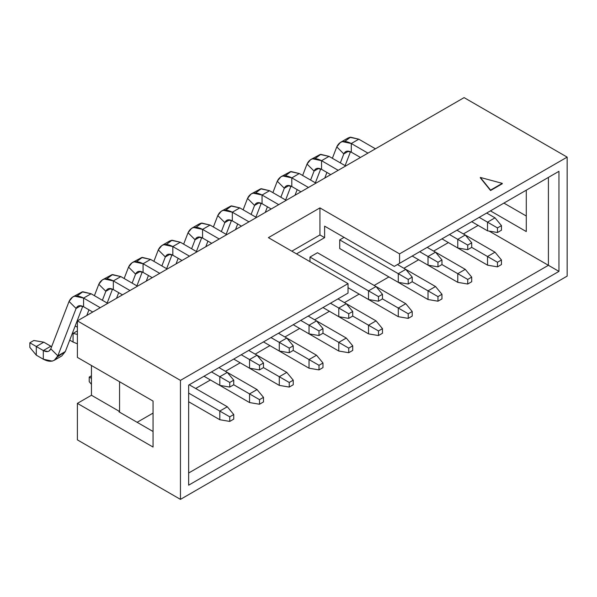 <?xml version="1.0" encoding="UTF-8"?>
<svg xmlns="http://www.w3.org/2000/svg" width="597" height="597" viewBox="0 0 597 597"><rect width="100%" height="100%" fill="white"/><g stroke="black" fill="none" stroke-linecap="round" stroke-linejoin="round"><path stroke-width="0.9" d="M490.443 210.875L526.278 231.561L526.278 190.182L526.278 231.561L490.443 210.875M526.278 216.01L503.913 203.099L526.278 216.01M548.412 265.299L558.949 271.389L558.949 171.317L548.412 177.406L548.412 265.299L548.412 177.406L394.296 266.381L324.619 226.151L394.296 266.381L399.565 263.344L399.565 253.874L319.932 207.898L319.932 234.942L324.619 237.651L324.619 226.151L324.619 237.651L319.932 234.942L291.829 251.173L319.932 234.942L319.932 207.898L399.565 253.874L567.15 157.123L567.15 276.12L180.451 499.376L77.394 439.877L77.394 403.371L91.453 395.251L91.453 365.506L91.453 395.251L119.557 411.482L119.557 381.729L119.557 411.482L91.453 395.251L77.394 403.371L153.048 447.049L77.394 403.371L77.394 439.877L180.451 499.376L180.451 380.379L77.394 320.88L464.093 97.624L567.15 157.123L464.093 97.624L77.394 320.88L77.394 357.394L77.394 320.88L180.451 380.379L348.036 283.627L348.036 293.09L188.652 385.11L348.036 293.09L348.036 283.627L268.404 237.651L348.036 283.627L180.451 380.379L180.451 499.376L567.15 276.12L567.15 157.123L399.565 253.874L399.565 263.344L558.949 171.317L558.949 271.389L188.652 485.182L188.652 385.11L348.036 293.09L188.652 385.11L188.652 485.182L558.949 271.389L489.174 231.099L548.412 265.299L188.652 473.011L548.412 265.299M480.331 177.854L490.562 190.525L480.331 177.443L480.331 177.854L480.331 177.443L502.271 183.354L502.271 183.757L490.562 190.525L502.271 183.757L490.562 190.525L480.331 177.854M502.271 183.354L480.331 177.443L490.562 190.115L502.271 183.354M296.508 253.874L324.619 237.651L296.508 253.874M118.967 411.818L153.048 431.497L118.967 411.818L119.557 411.482L118.967 411.818M153.048 401.065L77.394 357.394L153.048 401.065L153.048 447.049L153.048 401.065M478.145 225.412L463.391 233.927L478.145 225.412M448.399 242.583L433.646 251.106L448.399 242.583M418.654 259.755L403.9 268.277L418.654 259.755M388.908 276.933L374.155 285.448L388.908 276.933M359.163 294.105L344.409 302.627L359.163 294.105M329.417 311.276L314.664 319.798L329.417 311.276M299.672 328.454L284.918 336.969L299.672 328.454M269.926 345.626L255.173 354.148L269.926 345.626M240.181 362.797L225.427 371.319L240.181 362.797M210.435 379.976L195.674 388.49L210.435 379.976M153.048 413.102L137.123 422.303L153.048 413.102M268.404 237.651L319.932 207.898L268.404 237.651M399.565 263.344L558.949 171.317L399.565 263.344M309.977 261.65L309.977 257.053L317.47 252.725L309.977 257.053L309.977 261.65M339.723 248.397L339.723 239.882L344.059 237.375L339.723 239.882L398.281 273.687L405.773 269.359L435.519 286.53L397.46 264.561L405.773 269.359L398.281 273.687L339.723 239.882L339.723 248.531L398.281 282.344L339.73 248.539M456.951 230.211L465.264 235.009L456.951 230.211M457.772 247.994L441.959 238.867L457.772 247.994L457.772 239.337L449.451 234.539L457.772 239.337L465.264 235.009L495.01 252.188L465.264 235.009L471.705 242.785L471.705 247.382L487.518 256.516L471.705 247.382L467.727 249.68L457.772 247.994L467.727 249.68L467.727 245.083L457.772 239.337L457.772 247.994M435.519 252.188L465.264 269.359L427.206 247.382L435.519 252.188L428.027 256.509L419.706 251.71L428.027 256.509L435.519 252.188L441.959 259.964L435.519 252.188M457.772 282.344L412.214 256.038L457.772 282.344L457.772 273.687L441.959 264.561L457.772 273.687L465.264 269.359L471.705 277.135L471.705 281.732L467.727 284.03L457.772 282.344L467.727 284.03L467.727 279.433L457.772 273.687L457.772 282.344M487.518 265.165L441.959 238.867L487.518 265.165L487.518 256.516L495.01 252.188L501.45 259.964L501.45 264.561L497.473 266.859L487.518 265.165L497.473 266.859L497.473 262.262L487.518 256.516L487.518 265.165M487.518 230.823L471.705 221.688L487.518 230.823L487.518 222.166L479.197 217.368L487.518 222.166L495.01 217.838L486.697 213.039L495.01 217.838L487.518 222.166L487.518 230.823L497.473 232.509L487.518 230.823M257.046 355.23L286.791 372.401L248.725 350.424L257.046 355.23L249.546 359.551L241.233 354.752L249.546 359.551L257.046 355.23L263.486 363.006L257.046 355.23M279.292 385.386L233.74 359.081L279.292 385.386L279.292 376.729L263.486 367.603L279.292 376.729L286.791 372.401L293.231 380.177L293.231 384.774L289.247 387.072L279.292 385.386L289.247 387.072L289.247 382.476L279.292 376.729L279.292 385.386M279.292 351.036L263.486 341.909L279.292 351.036L279.292 342.38L270.978 337.581L279.292 342.38L286.791 338.051L278.471 333.253L316.537 355.23L286.791 338.051L279.292 342.38L279.292 351.036L289.247 352.723L279.292 351.036M338.783 351.036L293.231 324.731L338.783 351.036L338.783 342.38L322.977 333.253L338.783 342.38L346.282 338.051L316.537 320.88L346.282 338.051L338.783 342.38L338.783 351.036L348.738 352.723L338.783 351.036M337.969 298.903L346.282 303.709L337.969 298.903M338.783 316.686L322.977 307.559L338.783 316.686L338.783 308.03L330.469 303.231L338.783 308.03L346.282 303.709L376.028 320.88L346.282 303.709L352.723 311.485L352.723 316.082L368.528 325.208L352.723 316.082L348.738 318.38L338.783 316.686L348.738 318.38L348.738 313.783L338.783 308.03L338.783 316.686M368.528 299.515L348.036 287.679L368.528 299.515L368.528 290.858L309.977 257.053L368.528 290.858L376.028 286.53L317.47 252.725L405.773 303.709L376.028 286.53L368.528 290.858L368.528 299.515L378.483 301.201L368.528 299.515M368.528 333.865L322.977 307.559L368.528 333.865L368.528 325.208L376.028 320.88L368.528 325.208L368.528 333.865L378.483 335.551L368.528 333.865M398.281 316.686L348.036 287.679L398.281 316.686L398.281 308.037L382.468 298.903L398.281 308.037L405.773 303.709L412.214 311.485L412.214 316.082L408.229 318.38L398.281 316.686L408.229 318.38L408.229 313.783L398.281 308.037L398.281 316.686M309.037 333.865L293.231 324.731L309.037 333.865L309.037 325.208L300.724 320.402L309.037 325.208L316.537 320.88L308.216 316.082L316.537 320.88L309.037 325.208L309.037 333.865L318.992 335.551L309.037 333.865M309.037 368.207L263.486 341.909L309.037 368.207L309.037 359.558L293.231 350.424L309.037 359.558L316.537 355.23L322.977 363.006L322.977 367.603L318.992 369.901L309.037 368.207L318.992 369.901L318.992 365.304L309.037 359.558L309.037 368.207M428.027 299.515L369.468 265.71L428.027 299.515L428.027 290.858L412.214 281.732L428.027 290.858L435.519 286.53L441.959 294.306L441.959 298.903L437.974 301.201L428.027 299.515L437.974 301.201L437.974 296.605L428.027 290.858L428.027 299.515M412.214 256.038L428.027 265.165L428.027 256.509L428.027 265.165L412.214 256.038M249.546 402.557L203.995 376.252L249.546 402.557L249.546 393.901L233.74 384.774L249.546 393.901L257.046 389.572L227.3 372.401L257.046 389.572L249.546 393.901L249.546 402.557L259.501 404.244L249.546 402.557M249.546 368.207L233.74 359.081L249.546 368.207L249.546 359.551L249.546 368.207L259.501 369.901L249.546 368.207M219.8 385.386L219.8 376.729L211.487 371.924L219.8 376.729L227.3 372.401L218.98 367.603L227.3 372.401L219.8 376.729L219.8 385.386L203.995 376.252L219.8 385.386L229.755 387.072L229.755 382.476L219.8 376.729L229.755 382.476L233.74 380.177L227.3 372.401L233.74 380.177L233.74 384.774L229.755 387.072L219.8 385.386M189.234 384.774L227.3 406.751L189.234 384.774M219.8 419.728L188.652 401.744L219.8 419.728L219.8 411.072L188.652 393.087L219.8 411.072L227.3 406.751L233.74 414.527L233.74 419.124L229.755 421.422L219.8 419.728L229.755 421.422L229.755 416.825L219.8 411.072L219.8 419.728M398.281 282.344L398.281 273.687L408.229 279.433L412.214 277.135L405.773 269.359L412.214 277.135L412.214 281.732L408.229 284.03L398.281 282.344L408.229 284.03L408.229 279.433L398.281 273.687L398.281 282.344M465.264 235.009L457.772 239.337L467.727 245.083L471.705 242.785L465.264 235.009M465.264 269.359L457.772 273.687L467.727 279.433L471.705 277.135L465.264 269.359M495.01 252.188L487.518 256.516L497.473 262.262L501.45 259.964L495.01 252.188M501.45 230.211L497.473 232.509L497.473 227.912L487.518 222.166L497.473 227.912L501.45 225.614L495.01 217.838L501.45 225.614L501.45 230.211L501.45 225.614L497.473 227.912L497.473 232.509L501.45 230.211M286.791 372.401L279.292 376.729L289.247 382.476L293.231 380.177L286.791 372.401M293.231 350.424L289.247 352.723L289.247 348.126L279.292 342.38L289.247 348.126L293.231 345.827L286.791 338.051L293.231 345.827L293.231 350.424L293.231 345.827L289.247 348.126L289.247 352.723L293.231 350.424M352.723 350.424L348.738 352.723L348.738 348.126L338.783 342.38L348.738 348.126L352.723 345.827L346.282 338.051L352.723 345.827L352.723 350.424L352.723 345.827L348.738 348.126L348.738 352.723L352.723 350.424M346.282 303.709L338.783 308.03L348.738 313.783L352.723 311.485L346.282 303.709M382.468 298.903L378.483 301.201L378.483 296.605L368.528 290.858L378.483 296.605L382.468 294.306L376.028 286.53L382.468 294.306L382.468 298.903L382.468 294.306L378.483 296.605L378.483 301.201L382.468 298.903M382.468 333.253L378.483 335.551L378.483 330.954L368.528 325.208L378.483 330.954L382.468 328.656L376.028 320.88L382.468 328.656L382.468 333.253L382.468 328.656L378.483 330.954L378.483 335.551L382.468 333.253M405.773 303.709L398.281 308.037L408.229 313.783L412.214 311.485L405.773 303.709M322.977 333.253L318.992 335.551L318.992 330.954L309.037 325.208L318.992 330.954L322.977 328.656L316.537 320.88L322.977 328.656L322.977 333.253L322.977 328.656L318.992 330.954L318.992 335.551L322.977 333.253M316.537 355.23L309.037 359.558L318.992 365.304L322.977 363.006L316.537 355.23M435.519 286.53L428.027 290.858L437.974 296.605L441.959 294.306L435.519 286.53M428.027 265.165L437.974 266.859L437.974 262.262L428.027 256.509L437.974 262.262L441.959 259.964L441.959 264.561L437.974 266.859L428.027 265.165M263.486 401.945L259.501 404.244L259.501 399.647L249.546 393.901L259.501 399.647L263.486 397.348L257.046 389.572L263.486 397.348L263.486 401.945L263.486 397.348L259.501 399.647L259.501 404.244L263.486 401.945M263.486 367.603L259.501 369.901L259.501 365.304L249.546 359.551L259.501 365.304L263.486 363.006L263.486 367.603L263.486 363.006L259.501 365.304L259.501 369.901L263.486 367.603M227.3 406.751L219.8 411.072L229.755 416.825L233.74 414.527L227.3 406.751M196.047 227.293L201.801 223.054L210.062 225.062L226.711 234.673L210.062 225.062L202.57 229.39L219.218 239.001L202.57 229.39L202.57 238.046L211.719 243.33L202.57 238.046L202.57 229.39L210.062 225.062L201.196 223.174L199.129 223.979L191.637 228.308L193.704 227.494L202.57 229.39C195.615 225.815 190.779 226.935 188.04 232.748L191.637 228.308M248.964 221.83L232.315 212.219L232.315 220.868L241.464 226.151L232.315 220.868L232.315 212.219L248.964 221.83M225.793 210.114L231.546 205.883L239.807 207.89L256.456 217.502L239.807 207.89L232.315 212.219C225.367 208.637 220.524 209.756 217.786 215.577L224.83 222.599C226.241 219.606 228.733 219.024 232.315 220.868L227.748 219.897L226.681 220.315L224.83 222.599L229.591 219.853L224.83 222.599L217.786 215.577L221.383 211.129L223.45 210.323L232.315 212.219L239.807 207.89L230.942 205.995L221.383 211.129M278.709 204.652L262.061 195.04L262.061 203.696L271.21 208.98L262.061 203.696L262.061 195.04L278.709 204.652M255.538 192.943L261.292 188.704L269.553 190.712L286.202 200.323L269.553 190.712L262.061 195.04C255.113 191.465 250.27 192.585 247.531 198.398L254.576 205.428C255.986 202.428 258.479 201.853 262.061 203.696L257.494 202.719L256.426 203.137L254.576 205.428L259.337 202.681L254.576 205.428L247.531 198.398L251.128 193.958L253.195 193.152L262.061 195.04L269.553 190.712L260.688 188.824L251.128 193.958M166.302 244.464L172.055 240.225L180.316 242.233L196.965 251.844L180.316 242.233L172.824 246.561L189.473 256.173L172.824 246.561L172.824 255.218L181.973 260.501L172.824 255.218L172.824 246.561L180.316 242.233L171.451 240.345L169.384 241.151L161.891 245.479L163.959 244.673L172.824 246.561C165.869 242.986 161.033 244.106 158.295 249.919L161.891 245.479M285.284 175.772L291.037 171.533L299.298 173.54L315.947 183.152L299.298 173.54L291.806 177.869L308.455 187.48L291.806 177.869L291.806 186.525L300.955 191.809L291.806 186.525L291.806 177.869L299.298 173.54L290.433 171.652L280.874 176.787L282.941 175.981L291.806 177.869C284.859 174.294 280.015 175.414 277.277 181.227L280.874 176.787M129.982 290.523L113.333 280.911L113.333 289.567L122.482 294.851L113.333 289.567L113.333 280.911L129.982 290.523M106.811 278.814L112.564 274.575L120.825 276.583L137.474 286.194L120.825 276.583L113.333 280.911C106.378 277.336 101.535 278.456 98.803 284.269L105.848 291.291C107.259 288.299 109.751 287.724 113.333 289.567L108.766 288.59L107.699 289.008L105.848 291.291L110.609 288.545L105.848 291.291L98.803 284.269L102.4 279.829L104.468 279.015L113.333 280.911L120.825 276.583L111.96 274.695L102.4 279.829M77.065 295.985L82.819 291.746L91.08 293.754L107.729 303.366L91.08 293.754L83.587 298.082L100.229 307.694L83.587 298.082L83.587 306.739L92.736 312.022L83.587 306.739L83.587 298.082L91.08 293.754L82.214 291.866L72.655 297L74.722 296.194L83.587 298.082C76.632 294.508 71.789 295.627 69.058 301.44L72.655 297M136.556 261.635L142.31 257.404L150.571 259.411L167.22 269.023L150.571 259.411L143.079 263.74L159.727 273.344L143.079 263.74L143.079 272.389L152.228 277.672L143.079 272.389L143.079 263.74L150.571 259.411L141.705 257.516L132.146 262.65L134.213 261.844L143.079 263.74C136.123 260.158 131.288 261.277 128.549 267.098L132.146 262.65M344.775 141.422L350.529 137.191L358.797 139.191L375.438 148.802L358.797 139.191L351.297 143.519L367.946 153.13L351.297 143.519L351.297 152.175L360.454 157.459L351.297 152.175L351.297 143.519L358.797 139.191L349.924 137.303L347.864 138.108L340.365 142.437L342.432 141.631L351.297 143.519C344.35 139.944 339.506 141.064 336.775 146.877L340.365 142.437M315.029 158.593L320.783 154.362L329.044 156.369L345.693 165.981L329.044 156.369L321.552 160.697L338.2 170.309L321.552 160.697L321.552 169.347L330.708 174.63L321.552 169.347L321.552 160.697L329.044 156.369L320.179 154.474L310.619 159.608L312.686 158.802L321.552 160.697C314.604 157.115 309.761 158.235 307.03 164.056L310.619 159.608M467.727 245.083L467.727 249.68L471.705 247.382L471.705 242.785L467.727 245.083M467.727 279.433L467.727 284.03L471.705 281.732L471.705 277.135L467.727 279.433M497.473 262.262L497.473 266.859L501.45 264.561L501.45 259.964L497.473 262.262M289.247 382.476L289.247 387.072L293.231 384.774L293.231 380.177L289.247 382.476M348.738 313.783L348.738 318.38L352.723 316.082L352.723 311.485L348.738 313.783M408.229 313.783L408.229 318.38L412.214 316.082L412.214 311.485L408.229 313.783M318.992 365.304L318.992 369.901L322.977 367.603L322.977 363.006L318.992 365.304M437.974 296.605L437.974 301.201L441.959 298.903L441.959 294.306L437.974 296.605M437.974 262.262L437.974 266.859L441.959 264.561L441.959 259.964L437.974 262.262M229.755 382.476L229.755 387.072L233.74 384.774L233.74 380.177L229.755 382.476M229.755 416.825L229.755 421.422L233.74 419.124L233.74 414.527L229.755 416.825M408.229 279.433L408.229 284.03L412.214 281.732L412.214 277.135L408.229 279.433M188.04 232.748L195.085 239.77C196.495 236.778 198.988 236.203 202.57 238.046L198.003 237.069L196.935 237.487L195.085 239.77L199.846 237.024L195.085 239.77L188.04 232.748L183.645 244.158L188.04 232.748M158.295 249.919L165.339 256.949C166.75 253.949 169.242 253.374 172.824 255.218L168.257 254.24L167.19 254.658L165.339 256.949L170.1 254.203L165.339 256.949L158.295 249.919L153.899 261.329L158.295 249.919M277.277 181.227L284.321 188.249C285.732 185.257 288.224 184.682 291.806 186.525L287.239 185.548L286.172 185.965L284.321 188.249L289.082 185.503L284.321 188.249L277.277 181.227L272.881 192.637L277.277 181.227M69.058 301.44L76.103 308.47C77.513 305.47 80.005 304.895 83.587 306.739L79.02 305.761L77.953 306.179L76.103 308.47L80.864 305.724L76.103 308.47L69.058 301.44L50.797 348.835L69.058 301.44M128.549 267.098L135.594 274.12C137.004 271.128 139.497 270.545 143.079 272.389L138.511 271.419L137.444 271.836L135.594 274.12L140.355 271.374L135.594 274.12L128.549 267.098L124.154 278.5L128.549 267.098M336.775 146.877L343.812 153.907C345.223 150.907 347.715 150.332 351.297 152.175L346.73 151.198L345.67 151.616L343.812 153.907L348.573 151.16L343.812 153.907L336.775 146.877L332.372 158.287L336.775 146.877M307.03 164.056L314.067 171.078C315.477 168.085 317.97 167.511 321.552 169.347L316.985 168.376L315.925 168.794L314.067 171.078L318.828 168.332L314.067 171.078L307.03 164.056L302.627 175.466L307.03 164.056M201.741 237.613L196.391 251.516L201.741 237.613M176.025 263.934L178.19 258.314L176.025 263.934M191.622 248.762L195.085 239.77L191.622 248.762M221.368 231.591L224.83 222.599L221.368 231.591M217.786 215.577L213.39 226.987L217.786 215.577M207.935 241.143L205.771 246.762L207.935 241.143M226.136 234.337L231.487 220.442L226.136 234.337M251.113 214.413L254.576 205.428L251.113 214.413M247.531 198.398L243.136 209.808L247.531 198.398M237.681 223.972L235.517 229.591L237.681 223.972M255.882 217.166L261.24 203.271L255.882 217.166M171.996 254.792L166.645 268.687L171.996 254.792M146.28 281.112L148.444 275.493L146.28 281.112M161.877 265.934L165.339 256.949L161.877 265.934M290.985 186.092L285.627 199.995L290.985 186.092M265.262 212.413L267.426 206.793L265.262 212.413M280.859 197.241L284.321 188.249L280.859 197.241M102.385 300.284L105.848 291.291L102.385 300.284M98.803 284.269L94.408 295.679L98.803 284.269M88.953 309.836L86.789 315.455L88.953 309.836M107.154 303.037L112.505 289.135L107.154 303.037M82.759 306.313L65.334 351.529L82.759 306.313M54.245 360.297L61.737 355.969L65.334 351.529L57.842 355.857L54.245 360.297L52.185 361.11L43.312 359.215L43.312 350.558L36.29 346.506L43.782 342.178L33.835 340.491L43.782 342.178L36.29 346.506L43.312 350.558L43.312 359.215C50.267 362.789 55.111 361.67 57.842 355.857L50.797 348.835C49.387 351.827 46.894 352.402 43.312 350.558L50.812 346.238L43.782 342.178L51.633 346.663L50.812 346.238L43.312 350.558L47.879 351.536L48.947 351.118L50.797 348.835L57.842 355.857L76.103 308.47L57.842 355.857L65.334 351.529L57.334 356.991M142.25 271.963L136.9 285.859L142.25 271.963M116.534 298.284L118.699 292.664L116.534 298.284M132.131 283.112L135.594 274.12L132.131 283.112M350.476 151.75L345.118 165.645L350.476 151.75M324.753 178.07L326.917 172.451L324.753 178.07M340.35 162.891L343.812 153.907L340.35 162.891M320.731 168.921L315.373 182.816L320.731 168.921M295.008 195.241L297.172 189.622L295.008 195.241M310.604 180.07L314.067 171.078L310.604 180.07M77.394 334.41L73.058 333.387L73.058 342.044L77.394 343.827L73.058 342.044L73.058 333.387L77.394 334.41M77.394 330.887L73.058 333.387L72.461 333.044L73.058 333.387L77.394 330.887M69.73 340.118L73.058 342.044L69.73 340.118M75.192 325.962L77.394 327.238L75.192 325.962M36.29 346.506L36.29 355.163L43.312 359.215L36.29 355.163L36.29 346.506L29.85 342.79L36.29 346.506M33.835 340.491L29.85 342.79L29.85 347.387L36.29 355.163L29.85 347.387L29.85 342.79L33.835 340.491M91.453 375.782L89.222 377.065L91.453 378.349L89.222 377.065L89.222 381.662L91.453 384.349L89.222 381.662L89.222 377.065L91.453 375.782"/></g></svg>
